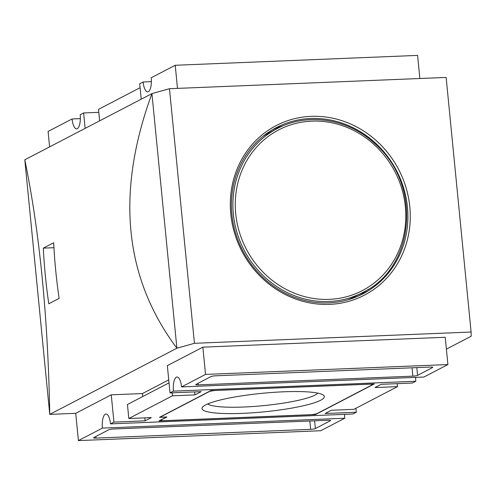 <?xml version="1.0" encoding="UTF-8"?>
<svg xmlns="http://www.w3.org/2000/svg" width="496" height="496" viewBox="0 0 496 496"><rect width="100%" height="100%" fill="white"/><g stroke="black" fill="none" stroke-linecap="round" stroke-linejoin="round"><path stroke-width="0.74" d="M471.101 332.035L446.14 77.438L169.477 88.71L151.931 93.614C115.686 192.553 124.006 277.413 176.898 348.204L151.931 93.614L24.8 159.786C39.655 232.128 47.976 316.987 49.761 414.377L176.898 348.204L194.444 343.306L471.101 332.035L471.2 336.214L446.394 349.128M207.731 403.924A55.992 8.482 174.4 0 0 243.753 407.024A55.992 8.482 174.4 0 0 315.065 395.058A55.992 8.482 174.4 0 0 317.787 393.13M320.72 400.229A61.461 9.312 -5.6 0 1 248.477 413.063A61.461 9.312 -5.6 0 1 202.573 407.08A61.461 9.312 -5.6 0 1 205.598 404.922A61.461 9.312 -5.6 0 1 268.559 392.739A61.461 9.312 -5.6 0 1 323.466 395.225A61.461 9.312 -5.6 0 1 320.72 400.229M24.8 159.786L49.761 414.377L75.733 413.323L78.405 440.597L102.399 428.11A12.016 4.191 87.7 0 1 105.958 413.993A12.016 4.191 87.7 0 1 110.503 423.894L113.931 422.108L145.092 420.837L151.323 417.595L128.817 418.512L127.441 404.494L169.031 382.85M168.739 379.862L142.414 393.564L111.253 394.828L75.733 413.323M447.907 364.554L445.234 337.274L202.864 347.15L167.344 365.639L170.016 392.913L173.445 391.133A12.016 4.191 87.7 0 1 177.004 377.016A12.016 4.191 87.7 0 1 181.548 386.911L205.536 374.424L447.907 364.554L423.913 377.041L181.548 386.911M151.392 81.648L143.133 81.983A12.016 4.191 87.7 0 0 147.672 91.878A12.016 4.191 87.7 0 0 151.23 77.767L175.224 65.274L417.595 55.403L419.858 78.511M344.608 414.352A12.016 4.191 -92.3 0 0 344.77 418.233L102.399 428.11M355.911 408.282L356.295 412.232L352.867 414.017L110.503 423.894M230.789 214.018A95.573 88.4 -117.5 0 1 276.167 125.6A95.573 88.4 -117.5 0 1 398.703 169.558A95.573 88.4 -117.5 0 1 364.417 295.145A95.573 88.4 -117.5 0 1 230.789 214.018M231.899 214.272A93.725 86.688 -117.5 0 1 276.396 127.559A93.725 86.688 -117.5 0 1 396.564 170.674A93.725 86.688 -117.5 0 1 362.942 293.83A93.725 86.688 -117.5 0 1 231.899 214.272M415.654 377.375A12.016 4.191 -92.3 0 0 415.809 381.257L173.445 391.133M80.346 118.625L72.087 118.959A12.016 4.191 87.7 0 0 76.626 128.861A12.016 4.191 87.7 0 0 80.191 114.743L83.613 112.958L98.797 112.344M172.149 392.826L172.441 395.808L128.817 418.512M140.089 87.718L98.506 109.362L99.628 120.838M415.809 381.257L412.387 383.042L381.226 384.307L374.988 387.556L397.494 386.638L397.203 383.656M397.494 386.638L353.871 409.343L331.365 410.26L325.134 413.503L356.295 412.232M49.606 146.872L48.093 131.446L72.087 118.959M330.33 420.769L315.369 428.55A3.695 0.558 -5.6 0 1 310.663 429.344L95.995 438.086A3.695 0.558 -5.6 0 1 93.564 437.801A3.695 0.558 -5.6 0 1 93.781 437.577L108.736 429.796A3.695 0.558 -5.6 0 1 113.441 429.003L328.11 420.261A3.695 0.558 -5.6 0 1 330.547 420.546A3.695 0.558 -5.6 0 1 330.33 420.769L330.293 420.372M344.77 418.233L320.776 430.726L78.405 440.597M202.864 347.15L205.536 374.424M194.655 391.908L194.947 394.89L201.178 391.648L170.016 392.913M142.414 393.564L142.705 396.552M144.795 417.861L145.092 420.837M111.253 394.828L113.931 422.108M169.477 88.71L194.444 343.306M43.326 248.136L53.673 242.755A554.571 512.957 62.5 0 0 59.129 298.4L48.788 303.781A554.571 512.957 -117.5 0 1 43.326 248.136L53.94 247.702M272.527 129.716A93.725 86.688 -117.5 0 1 283.321 125.736M368.41 289.205A93.725 86.688 -117.5 0 1 358.955 295.765M262.892 136.419A92.43 85.492 -117.5 0 1 269.142 132.798L277.245 128.582C307.272 112.418 347.479 118.47 374.269 143.121C423.045 184.524 414.78 268.324 362.595 292.553A92.43 85.492 -117.5 0 1 233.356 214.092A92.43 85.492 -117.5 0 1 277.245 128.582M362.595 292.553L354.491 296.769A92.43 85.492 -117.5 0 1 347.938 299.807M172.441 395.808L194.947 394.89M430.317 367.059A3.695 0.558 -5.6 0 1 432.754 367.35A3.695 0.558 -5.6 0 1 432.537 367.567L417.576 375.354A3.695 0.558 -5.6 0 1 412.87 376.142L198.202 384.89A3.695 0.558 -5.6 0 1 195.765 384.605A3.695 0.558 -5.6 0 1 195.982 384.381L210.943 376.6A3.695 0.558 -5.6 0 1 215.648 375.807L430.317 367.059M374.282 383.935L315.456 414.557L158.956 420.93L166.433 417.037L159.507 417.322L210.856 390.594L374.282 383.935M315.4 414.036L315.456 414.557M372.564 384.66L316.479 413.856L311.767 414.644L162.886 420.713L160.673 420.205L166.904 416.962L159.979 417.241L209.833 391.294L214.545 390.501L370.351 384.152L372.564 384.66L372.502 384.009M141.217 99.188L139.705 83.768L143.133 81.983M83.613 112.958L85.126 128.383M175.224 65.274L177.494 88.387M235.712 213.702A90.582 83.781 -117.5 0 1 355.39 131.347A90.582 83.781 -117.5 0 1 370.524 285.684A90.582 83.781 -117.5 0 1 235.712 213.702M198.047 383.309L198.202 384.89M412.052 367.809L412.87 376.142M416.82 367.61L417.576 375.354M432.493 367.176L432.537 367.567M314.613 420.806L315.369 428.55M309.845 421.005L310.663 429.344M95.84 436.505L95.995 438.086"/></g></svg>
